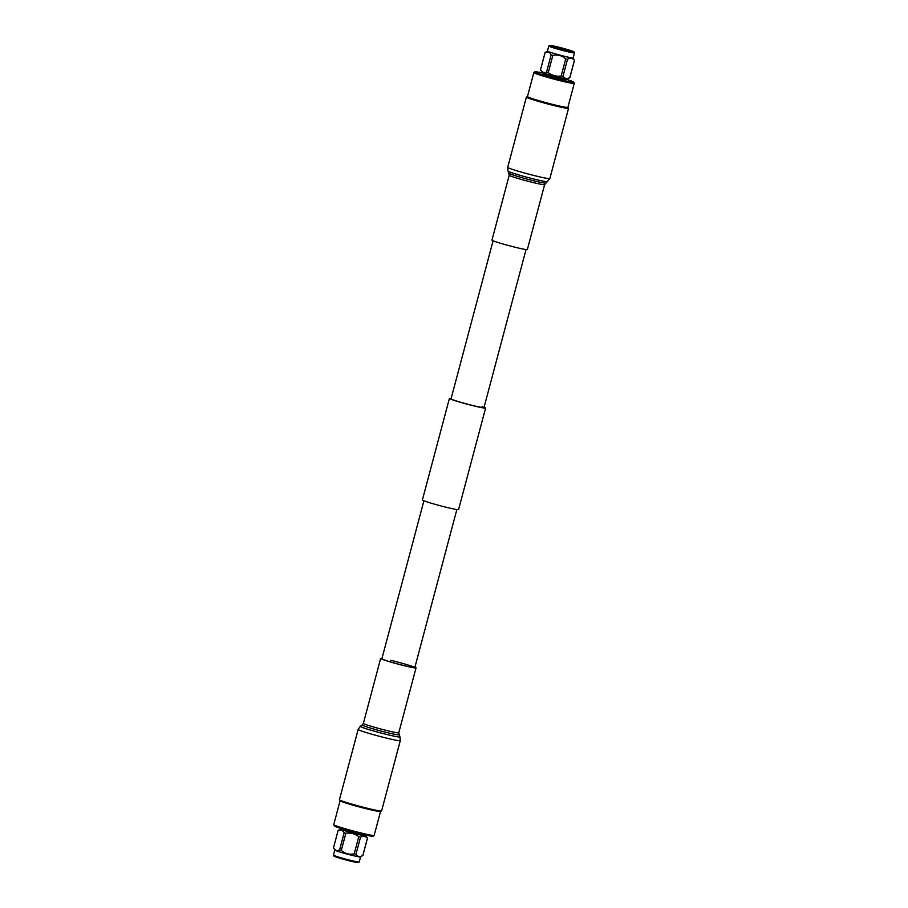 <?xml version="1.0" encoding="UTF-8"?>
<svg xmlns="http://www.w3.org/2000/svg" width="908" height="908" viewBox="0 0 908 908"><rect width="100%" height="100%" fill="white"/><g stroke="black" fill="none" stroke-linecap="round" stroke-linejoin="round"><path stroke-width="1.36" d="M484.089 407.215A18.727 0.999 -165.1 0 1 485.61 408.044A18.727 0.999 -165.1 0 1 471.751 405.365A18.727 0.999 -165.1 0 1 451.514 399.475A18.727 0.999 -165.1 0 1 449.415 398.419A18.727 0.999 -165.1 0 1 451.14 398.453M485.61 408.044L458.585 509.581A18.727 0.999 -165.1 0 1 444.738 506.902A18.727 0.999 -165.1 0 1 424.501 501.012A18.727 0.999 -165.1 0 1 422.39 499.956L449.415 398.419M482.057 406.648A17.048 0.908 -165.1 0 1 483.975 407.613A17.048 0.908 -165.1 0 1 471.365 405.172A17.048 0.908 -165.1 0 1 452.956 399.815A17.048 0.908 -165.1 0 1 451.038 398.85L493.089 240.79M544.028 73.332A20.112 1.078 14.9 0 0 534.903 71.789L533.859 72.561A20.918 1.124 14.9 0 0 533.836 72.606L527.457 96.577A20.918 1.124 14.9 0 0 527.469 96.623L527.889 97.519A20.282 1.09 14.9 0 0 556.661 106.111A20.282 1.09 14.9 0 0 567.046 107.938L567.852 107.371A20.918 1.124 14.9 0 0 567.886 107.326L574.265 83.366A20.918 1.124 14.9 0 0 574.265 83.309L573.742 82.129A20.112 1.078 14.9 0 0 565.06 78.928M527.469 96.623A20.918 1.124 14.9 0 0 557.137 105.487A20.918 1.124 14.9 0 0 567.852 107.371M533.836 72.606A20.918 1.124 14.9 0 0 563.516 81.516A20.918 1.124 14.9 0 0 574.265 83.366M534.903 71.789A20.112 1.078 14.9 0 0 543.824 75.16A20.112 1.078 14.9 0 0 563.414 80.403A20.112 1.078 14.9 0 0 573.742 82.129M544.085 73.117L543.79 74.206A10.885 0.579 14.9 0 0 559.237 78.837A10.885 0.579 14.9 0 0 564.821 79.802L565.116 78.712M547.456 51.041A13.314 0.715 14.9 0 0 547.433 51.075A13.314 0.715 14.9 0 0 566.331 56.739A13.314 0.715 14.9 0 0 573.164 57.919A13.314 0.715 14.9 0 0 573.164 57.874L574.435 60.393A15.198 0.817 14.9 0 1 574.446 60.427A15.198 0.817 14.9 0 1 574.367 60.484C572.676 57.908 570.394 57.51 567.511 59.292L562.937 76.465C564.765 78.61 567.046 79.007 569.793 77.657A15.198 0.817 14.9 0 0 569.838 77.645A15.198 0.817 14.9 0 0 569.872 77.6L574.446 60.427M549.624 45.4L548.795 46.013A13.314 0.715 14.9 0 0 548.773 46.036A13.314 0.715 14.9 0 0 567.67 51.711A13.314 0.715 14.9 0 0 574.503 52.891A13.314 0.715 14.9 0 0 574.503 52.857L574.094 51.915A12.678 0.681 14.9 0 0 556.105 46.546A12.678 0.681 14.9 0 0 549.624 45.4A12.678 0.681 14.9 0 0 555.242 47.522A12.678 0.681 14.9 0 0 567.579 50.825A12.678 0.681 14.9 0 0 574.094 51.915M556.672 46.751A11.429 0.613 14.9 0 0 550.804 45.775A11.429 0.613 14.9 0 0 567.023 50.621A11.429 0.613 14.9 0 0 572.869 51.654A11.429 0.613 14.9 0 0 567.863 49.747A11.429 0.613 14.9 0 0 556.672 46.751M570.655 51.404A10.771 0.579 14.9 0 0 556.797 47.5A10.771 0.579 14.9 0 0 552.859 46.671M540.532 69.757A15.198 0.817 14.9 0 0 540.51 69.78L542.099 72.231A13.053 0.704 14.9 0 0 560.611 77.748A13.053 0.704 14.9 0 0 567.284 78.939L569.838 77.645M545.152 52.562A15.198 0.817 14.9 0 0 545.106 52.585A15.198 0.817 14.9 0 0 545.084 52.653L540.51 69.825A15.198 0.817 14.9 0 0 540.51 69.825C542.065 72.334 544.085 73.094 546.559 72.084A15.198 0.817 14.9 0 0 548.262 72.595C552.098 75.5 556.4 76.658 561.167 76.045A15.198 0.817 14.9 0 0 562.075 76.261A15.198 0.817 14.9 0 0 562.937 76.465M561.167 76.045L565.741 58.872A15.198 0.817 14.9 0 0 566.637 59.088A15.198 0.817 14.9 0 0 567.511 59.292M540.51 69.78L545.072 52.619A15.198 0.817 14.9 0 0 545.072 52.619L547.445 51.052M546.559 72.084L551.133 54.911C549.692 51.972 547.672 51.223 545.084 52.653M551.133 54.911A15.198 0.817 14.9 0 0 552.836 55.422L548.262 72.595M565.741 58.872C562.041 55.547 557.739 54.401 552.836 55.422M569.793 77.657L574.367 60.484M544.618 184.653A18.308 0.976 14.9 0 1 535.209 183.041A18.308 0.976 14.9 0 1 509.229 175.233L491.966 240.121A18.308 0.976 14.9 0 0 517.946 247.918A18.308 0.976 14.9 0 0 527.355 249.53L544.618 184.653L549.851 178.57L568.556 108.29A21.803 1.169 14.9 0 0 567.511 107.609M527.786 97.304A20.544 1.101 14.9 0 0 527.627 97.394A20.544 1.101 14.9 0 0 556.786 106.157A20.544 1.101 14.9 0 0 567.33 107.961A20.544 1.101 14.9 0 0 567.239 107.802M527.65 97.008A21.803 1.169 14.9 0 0 526.402 97.065A21.803 1.169 14.9 0 0 557.353 106.361A21.803 1.169 14.9 0 0 568.556 108.29M380.35 810.992L380.531 811.377A20.918 1.124 -165.1 0 1 380.543 811.423A20.918 1.124 -165.1 0 1 369.794 809.584A20.918 1.124 -165.1 0 1 340.114 800.674A20.918 1.124 -165.1 0 1 340.148 800.629L340.489 800.391M333.735 824.691L334.257 825.871A20.112 1.078 -165.1 0 0 362.791 834.395A20.112 1.078 -165.1 0 0 373.097 836.211L374.141 835.439A20.918 1.124 -165.1 0 1 374.141 835.439A20.918 1.124 -165.1 0 1 363.416 833.555A20.918 1.124 -165.1 0 1 333.735 824.691A20.918 1.124 -165.1 0 1 333.735 824.634L340.114 800.674M363.972 834.668L363.813 835.258A10.885 0.579 -165.1 0 1 358.229 834.293A10.885 0.579 -165.1 0 1 342.781 829.662L342.94 829.072M360.567 856.925A13.314 0.715 -165.1 0 1 360.544 856.959A13.314 0.715 -165.1 0 1 353.723 855.756A13.314 0.715 -165.1 0 1 334.836 850.126A13.314 0.715 -165.1 0 1 334.836 850.081M333.497 855.143L333.906 856.085A12.678 0.681 -165.1 0 0 351.895 861.454A12.678 0.681 -165.1 0 0 358.376 862.6L359.205 861.987A13.314 0.715 -165.1 0 1 359.205 861.987A13.314 0.715 -165.1 0 1 352.383 860.784A13.314 0.715 -165.1 0 1 333.497 855.143A13.314 0.715 -165.1 0 1 333.497 855.109L334.825 850.104L333.565 847.629C334.984 850.546 337.004 851.295 339.615 849.865L344.177 832.704C342.634 830.196 340.614 829.435 338.128 830.445A15.198 0.817 -165.1 0 1 338.128 830.4A15.198 0.817 -165.1 0 1 338.162 830.355A15.198 0.817 -165.1 0 1 338.207 830.343M363.915 834.883A13.053 0.704 -165.1 0 1 365.901 835.769A13.053 0.704 -165.1 0 1 359.205 834.668A13.053 0.704 -165.1 0 1 346.402 831.229A13.053 0.704 -165.1 0 1 340.716 829.061A13.053 0.704 -165.1 0 1 342.884 829.288M365.901 835.769L367.49 838.175A15.198 0.817 -165.1 0 1 367.49 838.22A15.198 0.817 -165.1 0 1 367.411 838.266C365.595 836.12 363.314 835.723 360.555 837.074A15.198 0.817 -165.1 0 1 359.681 836.881A15.198 0.817 -165.1 0 1 358.785 836.665C354.949 833.76 350.647 832.602 345.88 833.215A15.198 0.817 -165.1 0 1 344.177 832.704M360.555 837.074L355.993 854.246A15.198 0.817 -165.1 0 1 355.119 854.042A15.198 0.817 -165.1 0 1 354.211 853.826L358.785 836.665M345.88 833.215L341.306 850.376C345.006 853.702 349.308 854.859 354.211 853.826M341.306 850.376A15.198 0.817 -165.1 0 1 339.615 849.865M333.565 847.607A15.198 0.817 -165.1 0 1 333.554 847.573A15.198 0.817 -165.1 0 1 333.576 847.539L338.128 830.4L333.565 847.607M362.916 855.347A15.198 0.817 -165.1 0 1 362.928 855.381A15.198 0.817 -165.1 0 1 362.894 855.415A15.198 0.817 -165.1 0 1 362.848 855.438L367.411 838.266M355.993 854.246C357.684 856.823 359.965 857.22 362.848 855.438M414.911 667.21A18.308 0.976 -165.1 0 1 416.034 667.879A18.308 0.976 -165.1 0 1 406.625 666.268A18.308 0.976 -165.1 0 1 380.645 658.47A18.308 0.976 -165.1 0 1 381.962 658.448M390.622 660.298A17.048 0.908 -165.1 0 1 414.82 667.562A17.048 0.908 -165.1 0 1 406.058 666.052A17.048 0.908 -165.1 0 1 381.871 658.788L423.911 500.785M370.396 809.005A21.803 1.169 -165.1 0 1 339.444 799.71L358.149 729.43A21.803 1.169 -165.1 0 0 389.089 738.726A21.803 1.169 -165.1 0 0 400.292 740.644L381.598 810.935A21.803 1.169 -165.1 0 1 370.396 809.005M509.229 175.233L508.049 171.124A20.532 1.101 14.9 0 0 537.173 179.818A20.532 1.101 14.9 0 0 547.683 181.668M508.049 171.124L507.708 167.356A21.803 1.169 14.9 0 0 538.648 176.64A21.803 1.169 14.9 0 0 549.851 178.57M509.059 173.28A19 1.022 14.9 0 0 536.004 181.328A19 1.022 14.9 0 0 545.731 183.041M416.034 667.879L398.771 732.767L399.951 736.876A20.532 1.101 -165.1 0 1 389.419 735.117A20.532 1.101 -165.1 0 1 369.397 729.76A20.532 1.101 -165.1 0 1 360.317 726.332L358.149 729.43M398.941 734.72A19 1.022 -165.1 0 1 389.191 733.096A19 1.022 -165.1 0 1 370.668 728.137A19 1.022 -165.1 0 1 362.269 724.959L360.317 726.332M398.771 732.767A18.308 0.976 -165.1 0 1 389.362 731.156A18.308 0.976 -165.1 0 1 363.382 723.347L362.269 724.959M526.038 249.552L483.975 407.613M456.86 509.547L414.82 667.562M573.164 57.919L574.503 52.891M547.433 51.075L548.773 46.036M507.708 167.356L526.402 97.065M340.716 829.061L338.162 830.355M360.544 856.959L362.894 855.415L367.49 838.22M360.555 856.948L359.228 861.964M380.543 811.423L374.164 835.394M380.645 658.47L363.382 723.347M399.951 736.876L400.292 740.644"/></g></svg>
